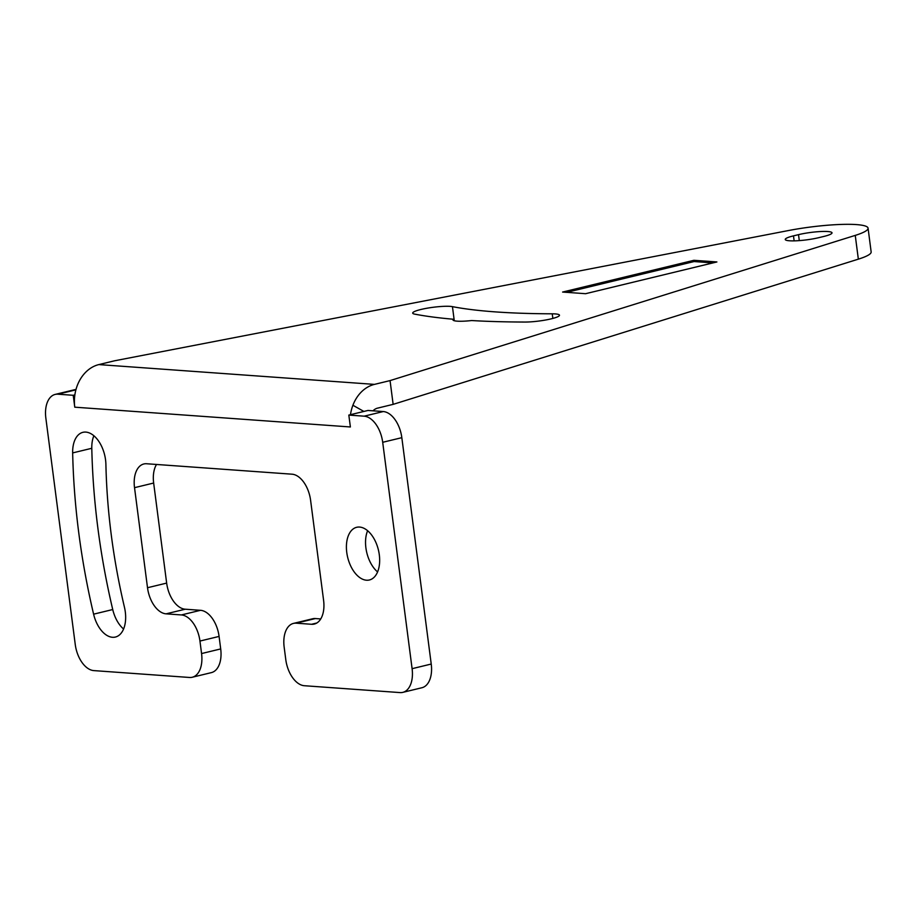 <?xml version="1.0" encoding="UTF-8"?>
<svg xmlns="http://www.w3.org/2000/svg" width="917" height="917" viewBox="0 0 917 917"><rect width="100%" height="100%" fill="white"/><g stroke="black" fill="none" stroke-linecap="round" stroke-linejoin="round"><path stroke-width="1.38" d="M98.841 364.588L374.445 384.383L390.057 380.601L855.252 235.394A57.393 8.528 -7.4 0 0 868.067 228.161A57.393 8.528 -7.4 0 0 788.276 230.58L114.442 360.817L98.841 364.588A36.348 29.035 94.1 0 0 77.303 385.472A36.348 29.035 94.1 0 0 74.77 407.182L350.374 426.967L348.827 415.08L367.958 410.461L383.272 411.55A25.504 14.878 76.4 0 1 401.829 437.673L431.231 664.046A25.504 14.878 76.4 0 1 421.923 687.739L402.792 692.369A25.504 14.878 -103.6 0 0 412.1 668.676L431.231 664.046M74.77 407.182L73.222 395.296L57.909 394.195A25.504 14.878 -103.6 0 0 55.169 394.413A25.504 14.878 -103.6 0 0 45.85 418.106L75.251 644.491A25.504 14.878 -103.6 0 0 93.809 670.602L189.51 677.468A25.504 14.878 -103.6 0 0 192.249 677.25A25.504 14.878 -103.6 0 0 201.568 653.557L199.952 641.052A25.504 14.878 -103.6 0 0 181.383 614.94L166.08 613.84A25.504 14.878 76.4 0 1 147.511 587.728L134.524 487.672A25.504 14.878 76.4 0 1 143.831 463.979A25.504 14.878 76.4 0 1 146.582 463.75L292.042 474.192A25.504 14.878 76.4 0 1 310.599 500.315L323.598 600.371A25.504 14.878 76.4 0 1 314.279 624.064A25.504 14.878 76.4 0 1 311.528 624.282L296.225 623.182A25.504 14.878 -103.6 0 0 293.474 623.4L312.605 618.78A25.504 14.878 76.4 0 1 315.356 618.551L320.732 618.941M156.509 464.472A25.504 14.878 -103.6 0 0 153.655 483.041L134.524 487.672M181.383 614.94L200.525 610.309L185.211 609.209A25.504 14.878 -103.6 0 1 166.653 583.097L153.655 483.041M200.525 610.309A25.504 14.878 76.4 0 1 219.083 636.421L220.699 648.927A25.504 14.878 76.4 0 1 211.391 672.619L192.249 677.25M55.169 394.413L74.3 389.794A25.504 14.878 76.4 0 1 75.973 389.553M377.586 571.933A27.097 15.807 76.4 0 1 365.894 547.839A27.097 15.807 76.4 0 1 367.614 530.714M123.577 629.005A27.097 15.807 76.4 0 1 112.734 609.541A473.481 276.12 76.4 0 1 91.792 448.287A27.097 15.807 76.4 0 1 93.866 435.758M412.1 668.676L382.698 442.292A25.504 14.878 -103.6 0 0 364.141 416.18L383.272 411.55M293.474 623.4A25.504 14.878 -103.6 0 0 284.155 647.093L285.783 659.61A25.504 14.878 -103.6 0 0 304.341 685.721L400.041 692.587A25.504 14.878 -103.6 0 0 402.792 692.369M348.827 415.08L364.141 416.18M346.764 552.47A27.097 15.807 76.4 0 1 356.667 527.298A27.097 15.807 76.4 0 1 379.306 554.808A27.097 15.807 76.4 0 1 369.402 579.98A27.097 15.807 76.4 0 1 346.764 552.47M93.603 614.172A473.481 276.12 76.4 0 1 72.661 452.918A27.097 15.807 76.4 0 1 82.908 432.331A27.097 15.807 76.4 0 1 105.902 464.438A419.275 244.507 76.4 0 0 124.448 607.237A27.097 15.807 76.4 0 1 115.393 637.051A27.097 15.807 76.4 0 1 93.603 614.172L112.734 609.541M74.862 394.895L73.222 395.296M868.067 228.161L871.15 251.923A57.393 8.528 -7.4 0 1 858.346 259.156L393.141 404.363L377.529 408.145A12.116 9.674 94.1 0 0 373.024 410.816M393.141 404.363L390.057 380.601M374.445 384.383A36.348 29.035 94.1 0 0 352.907 405.257A36.348 29.035 94.1 0 0 350.466 414.69M798.512 234.649L793.48 235.864A21.045 3.129 172.6 0 0 785.25 239.475A21.045 3.129 172.6 0 0 797.022 240.758A21.045 3.129 172.6 0 0 818.743 237.675L823.787 236.46A21.045 3.129 172.6 0 0 832.017 232.838A21.045 3.129 172.6 0 0 820.245 231.554A21.045 3.129 172.6 0 0 798.512 234.649L799.292 240.621M552.24 313.809A21.045 3.129 172.6 0 1 559.485 315.219A21.045 3.129 172.6 0 1 547.495 319.655A21.045 3.129 172.6 0 1 524.994 322.05A441.914 65.692 172.6 0 1 471.636 320.549A21.045 3.129 172.6 0 1 452.929 319.85A21.045 3.129 172.6 0 1 453.216 319.219A441.914 65.692 172.6 0 1 414.69 314.13A21.045 3.129 172.6 0 1 412.696 313.098A21.045 3.129 172.6 0 1 428.812 307.917A21.045 3.129 172.6 0 1 452.448 306.645A399.835 59.433 172.6 0 0 552.24 313.809L552.848 318.428M716.899 261.953L693.928 260.302L562.602 292.053L585.573 293.704L716.899 261.953M453.365 320.377L453.216 319.219M693.928 260.302L694.089 261.551L566.717 292.351M712.945 262.904L694.089 261.551M382.698 442.292L401.829 437.673M296.225 623.182L315.356 618.551M316.823 622.998L311.528 624.282M166.653 583.097L147.511 587.728M185.211 609.209L166.08 613.84M199.952 641.052L219.083 636.421M220.699 648.927L201.568 653.557M57.909 394.195L75.893 389.851M363.877 411.446L352.907 405.257M858.346 259.156L855.252 235.394M794.133 240.873L793.48 235.864M454.27 320.732L452.448 306.645M91.792 448.287L72.661 452.918"/></g></svg>
